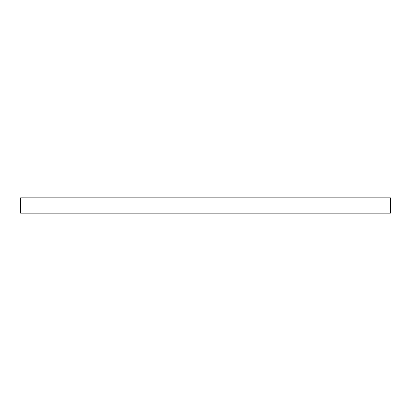 <?xml version="1.0" encoding="UTF-8"?>
<svg xmlns="http://www.w3.org/2000/svg" width="411" height="411" viewBox="0 0 411 411"><rect width="100%" height="100%" fill="white"/><g stroke="black" fill="none" stroke-linecap="round" stroke-linejoin="round"><path stroke-width="0.62" d="M390.45 213.145L390.45 197.855L20.55 197.855L20.55 213.145L390.45 213.145"/></g></svg>
